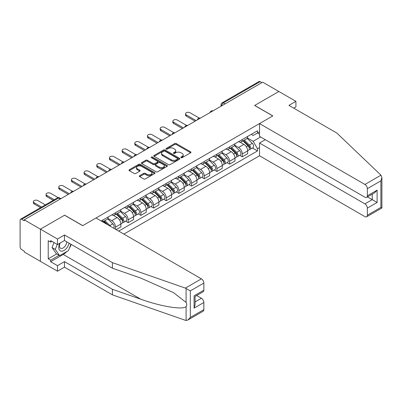 <?xml version="1.0" encoding="UTF-8"?>
<svg xmlns="http://www.w3.org/2000/svg" width="402" height="402" viewBox="0 0 402 402"><rect width="100%" height="100%" fill="white"/><g stroke="black" fill="none" stroke-linecap="round" stroke-linejoin="round"><path stroke-width="0.6" d="M181.036 157.669A0.789 0.457 0 0 0 182.151 157.669L190.628 152.775A1.131 0.653 0 0 0 190.955 152.313A1.131 0.653 0 0 0 190.628 151.855L176.267 143.564A1.131 0.653 0 0 0 174.674 143.564L166.197 148.459A0.789 0.457 0 0 0 165.966 148.78A0.789 0.457 0 0 0 166.197 149.102A0.789 0.457 0 0 0 167.312 149.102L168.408 148.469A3.608 2.085 0 0 1 173.513 148.469L174.714 149.157A3.608 2.085 0 0 1 175.769 150.634A3.608 2.085 0 0 1 174.714 152.107L173.614 152.74A0.789 0.457 0 0 0 173.383 153.061A0.789 0.457 0 0 0 173.614 153.383A0.789 0.457 0 0 0 174.734 153.383L175.83 152.75A3.608 2.085 0 0 1 180.935 152.75L182.131 153.443A3.608 2.085 0 0 1 183.186 154.916A3.608 2.085 0 0 1 182.131 156.388L181.036 157.021A0.789 0.457 0 0 0 180.805 157.348A0.789 0.457 0 0 0 181.036 157.669L181.036 157.021M139.655 175.709A1.131 0.653 0 0 0 139.323 176.171A1.131 0.653 0 0 0 139.655 176.629L143.68 178.955A1.131 0.653 0 0 0 145.278 178.955L154.69 173.523A1.131 0.653 0 0 0 155.021 173.061A1.131 0.653 0 0 0 154.69 172.604L140.333 164.312A1.131 0.653 0 0 0 138.735 164.312L129.323 169.744A1.131 0.653 0 0 0 128.992 170.207A1.131 0.653 0 0 0 129.323 170.669L134.188 173.478A1.131 0.653 0 0 0 135.786 173.478L139.811 171.151A1.131 0.653 0 0 0 140.142 170.689A1.131 0.653 0 0 0 139.811 170.232L137.399 168.835A3.02 1.744 0 0 1 136.514 167.604A3.02 1.744 0 0 1 138.378 165.996A3.02 1.744 0 0 1 141.665 166.373L151.122 171.83A3.02 1.744 0 0 1 152.006 173.061A3.02 1.744 0 0 1 150.142 174.669A3.02 1.744 0 0 1 146.851 174.292L145.278 173.383A1.131 0.653 0 0 0 143.68 173.383L139.655 175.709L139.655 176.629M24.246 219.824L262.687 82.159L278.857 91.495L254.642 105.48L272.762 115.942L82.757 225.643L64.637 215.176L40.416 229.16L24.246 219.824L24.246 220.763L21.723 219.306A2.296 1.327 -120 0 0 20.577 219.196A2.296 1.327 -120 0 0 20.1 220.246L20.1 246.803A2.296 1.327 -120 0 0 21.723 249.617L24.246 251.074L24.246 252.009L40.416 261.345L40.416 229.16L40.416 261.345L57.481 271.199L57.481 265.662L64.471 261.627L64.471 267.164L57.481 271.199M168.488 164.634A1.131 0.653 0 0 0 170.086 164.634L179.498 159.197A1.131 0.653 0 0 0 179.83 158.74A1.131 0.653 0 0 0 179.498 158.277L165.142 149.986A1.131 0.653 0 0 0 163.544 149.986L154.132 155.423A1.131 0.653 0 0 0 153.8 155.886A1.131 0.653 0 0 0 154.132 156.343L168.488 164.634M151.695 157.84A0.789 0.457 0 0 1 152.494 157.951L152.494 157.011L167.096 165.438A1.131 0.653 0 0 1 167.423 165.9A1.131 0.653 0 0 1 167.096 166.363L157.679 171.795A1.131 0.653 0 0 1 156.087 171.795L141.725 163.503L145.755 161.197L145.755 160.257L141.725 162.584A1.131 0.653 0 0 0 141.398 163.046A1.131 0.653 0 0 0 141.725 163.503L141.725 162.584M145.755 161.197A1.131 0.653 0 0 1 147.353 161.197L147.353 160.257A1.131 0.653 0 0 0 145.755 160.257M147.353 160.257L153.172 163.619A1.131 0.653 0 0 0 154.77 163.619L157.443 162.076A1.131 0.653 0 0 0 157.77 161.619A1.131 0.653 0 0 0 157.443 161.157L151.378 157.654A0.789 0.457 0 0 1 151.147 157.333A0.789 0.457 0 0 1 151.634 156.911A0.789 0.457 0 0 1 152.494 157.011M123.881 234.085L259.516 155.78L364.921 216.633A3.447 1.99 -120 0 0 366.644 216.804A3.447 1.99 -120 0 0 367.358 215.226L367.358 208.095A3.447 1.99 -120 0 0 364.921 203.869L372.237 199.648L377.111 202.462L367.358 208.095M225.06 103.882L223.351 102.897A2.296 1.327 60 0 0 222.2 102.786L259.019 81.531A2.296 1.327 60 0 1 260.164 81.646L223.351 102.897A2.296 1.327 120 0 0 221.728 105.716L221.728 105.806M261.873 82.631L260.164 81.646M242.285 139.544A5.286 3.05 60 0 1 241.19 141.916L246.557 138.821A5.286 3.05 -120 0 0 247.652 136.449M234.673 145.238L238.547 147.474A5.286 3.05 60 0 1 242.285 153.946L247.652 150.85A5.286 3.05 -120 0 0 243.913 144.378L240.074 142.162M247.652 150.85L247.652 153.715L242.285 156.81L239.718 155.328M241.19 141.916A5.286 3.05 60 0 1 238.592 141.68M242.285 153.946L242.285 156.81M229.607 146.861A5.286 3.05 60 0 1 228.517 149.237L233.879 146.137A5.286 3.05 -120 0 0 234.974 143.765M227.04 162.644L229.607 164.132L234.974 161.031L234.974 158.172A5.286 3.05 -120 0 0 231.235 151.695L227.396 149.479M228.517 149.237A5.286 3.05 60 0 1 225.914 148.996M221.999 152.554L225.869 154.79A5.286 3.05 60 0 1 229.607 161.267L229.607 164.132M216.929 154.182A5.286 3.05 60 0 1 215.839 156.554L221.2 153.458A5.286 3.05 -120 0 0 222.296 151.087M214.361 169.966L216.929 171.448L222.296 168.353L222.296 165.488A5.286 3.05 -120 0 0 218.557 159.016L214.718 156.8M215.839 156.554A5.286 3.05 60 0 1 213.236 156.318M209.321 159.875L213.196 162.112A5.286 3.05 60 0 1 216.929 168.589L216.929 171.448M204.251 161.503A5.286 3.05 60 0 1 203.161 163.875L208.522 160.78A5.286 3.05 -120 0 0 209.618 158.403M201.683 177.282L204.251 178.769L209.618 175.674L209.618 172.81A5.286 3.05 -120 0 0 205.879 166.333L202.04 164.117M203.161 163.875A5.286 3.05 60 0 1 200.558 163.639M196.643 167.197L200.518 169.433A5.286 3.05 60 0 1 204.251 175.905L204.251 178.769M191.578 168.82A5.286 3.05 60 0 1 190.483 171.197L195.844 168.096A5.286 3.05 -120 0 0 196.94 165.724M189.005 184.603L191.578 186.086L196.94 182.99L196.94 180.131A5.286 3.05 -120 0 0 193.201 173.654L189.362 171.438M190.483 171.197A5.286 3.05 60 0 1 187.88 170.956M183.965 174.513L187.84 176.749A5.286 3.05 60 0 1 191.578 183.227L191.578 186.086M178.9 176.141A5.286 3.05 60 0 1 177.805 178.513L183.166 175.418A5.286 3.05 -120 0 0 184.262 173.046M176.327 191.925L178.9 193.407L184.262 190.312L184.262 187.448A5.286 3.05 -120 0 0 180.523 180.975L176.684 178.759M177.805 178.513A5.286 3.05 60 0 1 175.202 178.277M171.287 181.835L175.161 184.071A5.286 3.05 60 0 1 178.9 190.543L178.9 193.407M166.222 183.463A5.286 3.05 60 0 1 165.127 185.835L170.488 182.739A5.286 3.05 -120 0 0 171.584 180.362M163.649 199.241L166.222 200.729L171.584 197.628L171.584 194.769A5.286 3.05 -120 0 0 167.845 188.292L164.006 186.076M165.127 185.835A5.286 3.05 60 0 1 162.524 185.593M158.609 189.151L162.483 191.392A5.286 3.05 60 0 1 166.222 197.864L166.222 200.729M153.544 190.779A5.286 3.05 60 0 1 152.448 193.151L157.81 190.056A5.286 3.05 -120 0 0 158.906 187.684M150.971 206.563L153.544 208.045L158.906 204.95L158.906 202.085A5.286 3.05 -120 0 0 155.167 195.613L151.328 193.397M152.448 193.151A5.286 3.05 60 0 1 149.845 192.915M145.931 196.472L149.805 198.709A5.286 3.05 60 0 1 153.544 205.186L153.544 208.045M140.866 198.101A5.286 3.05 60 0 1 139.77 200.472L145.132 197.377A5.286 3.05 -120 0 0 146.227 195.005M138.293 213.879L140.866 215.366L146.227 212.271L146.227 209.407A5.286 3.05 -120 0 0 142.489 202.935L138.65 200.714M139.77 200.472A5.286 3.05 60 0 1 137.167 200.236M133.253 203.794L137.127 206.03A5.286 3.05 60 0 1 140.866 212.502L140.866 215.366M128.188 205.417A5.286 3.05 60 0 1 127.092 207.794L132.454 204.693A5.286 3.05 -120 0 0 133.549 202.322M125.615 221.2L128.188 222.688L133.549 219.587L133.549 216.728A5.286 3.05 -120 0 0 129.811 210.251L125.972 208.035M127.092 207.794A5.286 3.05 60 0 1 124.489 207.553M120.575 211.11L124.449 213.346A5.286 3.05 60 0 1 128.188 219.824L128.188 222.688M115.51 212.738A5.286 3.05 60 0 1 114.414 215.11L119.776 212.015A5.286 3.05 -120 0 0 120.871 209.643M116.158 229.627L120.871 226.909L120.871 224.045A5.286 3.05 -120 0 0 117.133 217.572L113.294 215.356M114.414 215.11A5.286 3.05 60 0 1 111.811 214.874M107.897 218.432L111.771 220.668A5.286 3.05 60 0 1 115.51 227.145L115.51 229.256M102.716 221.869L107.098 219.336A5.286 3.05 -120 0 0 108.193 216.959M102.832 220.06A5.286 3.05 60 0 1 102.44 221.708M259.516 134.147L257.486 132.977L253.18 135.464L251.265 134.358M247.351 137.916L253.18 141.278L260.612 136.987M259.516 147.569L257.486 148.74L253.18 141.278M118.68 231.085L257.486 150.946L257.486 148.74M259.516 131.801L257.486 132.977L257.486 130.771L101.203 220.994M252.396 148.006L257.486 150.946M181.347 157.78L182.131 157.328A3.608 2.085 0 0 0 183.186 155.855L183.186 154.916M175.769 150.634L175.769 151.569A3.608 2.085 0 0 1 174.714 153.046L173.93 153.499M190.628 151.855L190.628 152.775L176.267 144.504A1.131 0.653 0 0 0 174.674 144.504L166.513 149.212M179.483 159.207L165.142 150.926A1.131 0.653 0 0 0 163.544 150.926L154.147 156.353L154.132 155.423M177.503 159.061A0.789 0.457 0 0 0 177.734 158.74A0.789 0.457 0 0 0 177.503 158.418L164.9 151.142A0.789 0.457 0 0 0 163.785 151.142L162.629 151.805A3.608 2.085 0 0 0 161.569 153.283A3.608 2.085 0 0 0 162.629 154.755L171.242 159.73A3.608 2.085 0 0 0 176.347 159.73L177.503 159.061L177.503 160.001A0.789 0.457 0 0 0 177.734 159.679L177.734 158.74M161.569 153.283L161.569 154.217A3.608 2.085 0 0 0 162.629 155.695L162.629 154.755M177.503 160.001L176.347 160.669A3.608 2.085 0 0 1 171.242 160.669L162.629 155.695M147.353 161.197L153.172 164.559A1.131 0.653 0 0 0 154.77 164.559L157.443 163.016A1.131 0.653 0 0 0 157.77 162.554L157.77 161.619M152.494 157.951L167.081 166.368M159.217 167.111A3.02 1.744 0 0 0 162.503 167.488A3.02 1.744 0 0 0 164.368 165.875A3.02 1.744 0 0 0 163.483 164.644L160.152 162.725A1.131 0.653 0 0 0 158.559 162.725L155.886 164.267A1.131 0.653 0 0 0 155.554 164.725A1.131 0.653 0 0 0 155.886 165.187L159.217 167.111L159.217 168.046A3.02 1.744 0 0 0 162.503 168.423A3.02 1.744 0 0 0 164.368 166.815L164.368 165.875M155.554 164.725L155.554 165.664A1.131 0.653 0 0 0 155.886 166.126L155.886 165.187M159.217 168.046L155.886 166.126M152.006 173.061L152.006 174.001A3.02 1.744 0 0 1 150.142 175.609A3.02 1.744 0 0 1 146.851 175.232L145.278 174.322A1.131 0.653 0 0 0 143.68 174.322L139.67 176.639M136.514 167.604L136.514 168.544A3.02 1.744 0 0 0 137.399 169.775L137.399 168.835M139.795 171.162L137.399 169.775M154.675 173.533L140.333 165.252A1.131 0.653 0 0 0 138.735 165.252L129.338 170.674M242.969 140.891L247.964 145.815A2.874 1.658 60 0 1 248.722 150.127L247.652 150.745M243.964 141.876L246.084 143.097M199.261 118.082L190.03 112.751A2.643 1.528 -0 0 0 187.151 112.419A2.643 1.528 -0 0 0 185.518 113.831A2.643 1.528 -0 0 0 186.292 114.912L196.126 120.59M243.522 140.569L248.994 145.966A1.377 0.794 60 0 1 249.356 148.036A1.377 0.794 60 0 1 249.23 148.082M244.351 140.092L249.346 145.022A2.874 1.658 60 0 1 250.104 149.328A2.874 1.658 60 0 1 249.235 149.418M247.145 138.273L252.27 143.333A2.874 1.658 60 0 1 253.029 147.64L250.104 149.328M195.07 121.198L186.292 116.133A2.643 1.528 180 0 1 185.518 115.052L185.518 113.831M230.291 148.212L235.286 153.137A2.874 1.658 60 0 1 236.044 157.443L234.974 158.066M231.286 149.192L233.406 150.413M186.588 125.404L177.352 120.072A2.643 1.528 -0 0 0 174.473 119.741A2.643 1.528 -0 0 0 172.84 121.153A2.643 1.528 -0 0 0 173.614 122.228L183.448 127.906M230.843 147.891L236.316 153.288A1.377 0.794 60 0 1 236.677 155.353A1.377 0.794 60 0 1 236.552 155.403M231.673 147.413L236.667 152.338A2.874 1.658 60 0 1 237.426 156.649A2.874 1.658 60 0 1 236.557 156.74M234.466 145.594L239.592 150.649A2.874 1.658 60 0 1 240.351 154.956L237.426 156.649M182.392 128.519L173.614 123.449A2.643 1.528 180 0 1 172.84 122.369L172.84 121.153M217.613 155.529L222.607 160.458A2.874 1.658 60 0 1 223.366 164.765L222.296 165.383M218.608 156.514L220.728 157.735M173.91 132.72L164.674 127.394A2.643 1.528 -0 0 0 161.795 127.062A2.643 1.528 -0 0 0 160.162 128.469A2.643 1.528 -0 0 0 160.936 129.55L170.77 135.228M218.165 155.212L223.638 160.604A1.377 0.794 60 0 1 223.999 162.674A1.377 0.794 60 0 1 223.874 162.725M218.995 154.73L223.989 159.659A2.874 1.658 60 0 1 224.748 163.966A2.874 1.658 60 0 1 223.879 164.061M221.788 152.916L226.914 157.971A2.874 1.658 60 0 1 227.673 162.277L224.748 163.966M169.714 135.836L160.936 130.771A2.643 1.528 180 0 1 160.162 129.69L160.162 128.469M380.965 175.182L381.9 177.458L380.89 180.855L367.358 188.669A3.447 1.99 -120 0 0 364.921 184.448L380.965 175.182L336.881 133.067L288.937 105.384L295.922 101.349L278.857 91.495L254.722 105.435L272.842 115.897L259.516 123.59L364.921 184.448M295.922 101.349L295.922 106.887L293.731 108.153M259.516 155.78L259.516 143.017L364.921 203.869M259.516 123.59L259.516 136.353L364.921 197.206A3.447 1.99 -120 0 0 366.644 197.377A3.447 1.99 -120 0 0 367.358 195.799L367.358 188.669M265.285 139.685L259.516 143.017M367.473 196.9L372.237 199.648L372.237 194.151M367.358 195.799L377.111 190.171L374.674 192.744L366.644 197.377M367.358 215.226L380.89 207.412L381.403 207.708M64.471 261.627L112.419 289.309L112.419 294.847L185.367 320.299L186.096 320.469L187.88 320.012L190.317 317.439L203.849 309.625A3.447 1.99 60 0 1 203.136 311.208L187.88 320.012M112.419 289.309L140.76 299.199C160.895 306.515 183.448 310.148 186.096 306.5C186.98 305.389 186.98 304.028 186.096 302.415L173.433 292.576L140.76 278.083L112.419 268.199L64.471 240.517L57.481 244.552L50.657 240.607L50.657 242.11L48.22 240.703L48.22 258.813L50.657 260.22L59.109 255.34M112.419 294.847L64.471 267.164M203.849 283.073L190.317 290.882L185.367 288.108L112.419 262.662L64.471 234.979L57.481 239.014L40.416 229.16L64.556 215.226L82.676 225.688L96.003 217.995L201.407 278.847A3.447 1.99 60 0 1 203.849 283.073L203.849 290.204A3.447 1.99 60 0 1 203.136 291.782L195.106 296.415L195.106 304.726L194.096 308.128L194.096 295.832C195.412 296.591 195.412 296.591 194.096 295.832L203.849 290.204M57.481 239.014L57.481 244.552M66.838 251.536A12.929 7.467 -60 0 1 63.255 254.451L50.657 261.722L57.481 265.662M50.657 261.722L50.657 260.22M64.471 234.979L64.471 240.517M112.419 262.662L112.419 268.199M195.106 301.912L201.407 298.274A3.447 1.99 60 0 1 203.849 302.495L203.849 309.625M201.407 298.274L196.648 295.525M71.239 244.421A12.929 7.467 -60 0 1 69.405 248.155M51.959 241.361L50.657 242.11M48.22 258.813L56.672 253.933M59.808 243.205A7.472 4.311 120 0 0 58.782 247.411A7.472 4.311 120 0 0 63.295 250.843A7.472 4.311 120 0 0 69.124 243.2M60.21 242.974A5.115 2.955 120 0 0 59.486 245.893A5.115 2.955 120 0 0 60.546 248.235A5.115 2.955 120 0 0 64.451 246.903A5.115 2.955 120 0 0 66.722 241.813M70.923 244.24L68.456 250.602L59.677 255.667L56.431 253.793L52.039 247.552L53.989 242.532M59.677 255.667L55.29 249.426L57.24 244.411M52.039 247.552L55.29 249.426M204.935 162.85L209.929 167.775A2.874 1.658 60 0 1 210.688 172.086L209.618 172.704M205.93 163.83L208.05 165.056M161.232 140.042L151.996 134.71A2.643 1.528 -0 0 0 149.117 134.379A2.643 1.528 -0 0 0 147.484 135.791A2.643 1.528 -0 0 0 148.258 136.871L158.092 142.544M205.492 162.529L210.96 167.925A1.377 0.794 60 0 1 211.321 169.991A1.377 0.794 60 0 1 211.196 170.041M206.316 162.051L211.311 166.981A2.874 1.658 60 0 1 212.07 171.287A2.874 1.658 60 0 1 211.201 171.378M209.11 160.232L214.236 165.287A2.874 1.658 60 0 1 214.995 169.599L212.07 171.287M157.036 143.157L148.258 138.087A2.643 1.528 180 0 1 147.484 137.012L147.484 135.791M192.256 170.167L197.251 175.096A2.874 1.658 60 0 1 198.01 179.403L196.94 180.021M193.256 171.151L195.372 172.373M148.554 147.358L139.318 142.032A2.643 1.528 -0 0 0 136.439 141.7A2.643 1.528 -0 0 0 134.806 143.112A2.643 1.528 -0 0 0 135.585 144.187L145.413 149.866M192.814 169.85L198.281 175.242A1.377 0.794 60 0 1 198.643 177.312A1.377 0.794 60 0 1 198.518 177.362M193.638 169.373L198.633 174.297A2.874 1.658 60 0 1 199.392 178.604A2.874 1.658 60 0 1 198.523 178.699M196.432 167.554L201.558 172.609A2.874 1.658 60 0 1 202.317 176.915L199.392 178.604M144.358 150.474L135.585 145.408A2.643 1.528 180 0 1 134.806 144.328L134.806 143.112M179.578 177.488L184.573 182.418A2.874 1.658 60 0 1 185.332 186.724L184.262 187.342M180.578 178.473L182.694 179.694M135.876 154.68L126.645 149.348A2.643 1.528 -0 0 0 123.761 149.021A2.643 1.528 -0 0 0 122.128 150.428A2.643 1.528 -0 0 0 122.906 151.509L132.735 157.187M180.136 177.166L185.603 182.563A1.377 0.794 60 0 1 185.965 184.634A1.377 0.794 60 0 1 185.84 184.684M180.96 176.689L185.955 181.619A2.874 1.658 60 0 1 186.714 185.925A2.874 1.658 60 0 1 185.845 186.015M183.759 174.87L188.88 179.93A2.874 1.658 60 0 1 189.638 184.237L186.714 185.925M131.68 157.795L122.906 152.73A2.643 1.528 180 0 1 122.128 151.649L122.128 150.428M166.9 184.809L171.895 189.734A2.874 1.658 60 0 1 172.654 194.04L171.584 194.663M167.9 185.789L170.016 187.01M123.198 162.001L113.967 156.669A2.643 1.528 -0 0 0 111.083 156.338A2.643 1.528 -0 0 0 109.455 157.75A2.643 1.528 -0 0 0 110.228 158.83L120.057 164.503M167.458 184.488L172.925 189.885A1.377 0.794 60 0 1 173.287 191.95A1.377 0.794 60 0 1 173.161 192M168.282 184.01L173.277 188.935A2.874 1.658 60 0 1 174.036 193.246A2.874 1.658 60 0 1 173.167 193.337M171.081 182.191L176.202 187.247A2.874 1.658 60 0 1 176.96 191.558L174.036 193.246M119.002 165.116L110.228 160.046A2.643 1.528 180 0 1 109.455 158.971L109.455 157.75M154.222 192.126L159.217 197.055A2.874 1.658 60 0 1 159.976 201.362L158.906 201.98M155.222 193.111L157.338 194.332M110.52 169.317L101.289 163.991A2.643 1.528 -0 0 0 98.405 163.659A2.643 1.528 -0 0 0 96.776 165.066A2.643 1.528 -0 0 0 97.55 166.147L107.379 171.825M154.78 191.809L160.247 197.201A1.377 0.794 60 0 1 160.609 199.271A1.377 0.794 60 0 1 160.483 199.322M155.604 191.332L160.599 196.256A2.874 1.658 60 0 1 161.358 200.563A2.874 1.658 60 0 1 160.488 200.658M158.403 189.513L163.529 194.568A2.874 1.658 60 0 1 164.282 198.874L161.358 200.563M106.324 172.433L97.55 167.368A2.643 1.528 180 0 1 96.776 166.287L96.776 165.066M141.549 199.447L146.539 204.372A2.874 1.658 60 0 1 147.298 208.683L146.227 209.301M142.544 200.427L144.66 201.653M97.842 176.639L88.611 171.307A2.643 1.528 -0 0 0 85.726 170.976A2.643 1.528 -0 0 0 84.098 172.388A2.643 1.528 -0 0 0 84.872 173.468L94.706 179.146M142.102 199.126L147.569 204.523A1.377 0.794 60 0 1 147.936 206.588A1.377 0.794 60 0 1 147.81 206.638M142.926 198.648L147.921 203.578A2.874 1.658 60 0 1 148.68 207.884A2.874 1.658 60 0 1 147.815 207.975M145.725 196.829L150.85 201.889A2.874 1.658 60 0 1 151.604 206.196L148.68 207.884M93.646 179.754L84.872 174.689A2.643 1.528 180 0 1 84.098 173.609L84.098 172.388M128.871 206.764L133.861 211.693A2.874 1.658 60 0 1 134.62 216L133.549 216.618M129.866 207.749L131.982 208.97M85.164 183.96L75.933 178.629A2.643 1.528 -0 0 0 73.048 178.297A2.643 1.528 -0 0 0 71.42 179.709A2.643 1.528 -0 0 0 72.194 180.784L82.028 186.463M129.424 206.447L134.891 211.844A1.377 0.794 60 0 1 135.258 213.909A1.377 0.794 60 0 1 135.132 213.959M130.248 205.97L135.243 210.894A2.874 1.658 60 0 1 136.002 215.206A2.874 1.658 60 0 1 135.137 215.296M133.047 204.151L138.172 209.206A2.874 1.658 60 0 1 138.926 213.512L136.002 215.206M80.968 187.076L72.194 182.005A2.643 1.528 180 0 1 71.42 180.925L71.42 179.709M116.193 214.085L121.188 219.015A2.874 1.658 60 0 1 121.942 223.321L120.871 223.939M117.188 215.07L119.304 216.291M72.486 191.277L63.255 185.945A2.643 1.528 -0 0 0 60.37 185.618A2.643 1.528 -0 0 0 58.742 187.025A2.643 1.528 -0 0 0 59.516 188.106L69.35 193.784M116.746 213.763L122.213 219.16A1.377 0.794 60 0 1 122.58 221.231A1.377 0.794 60 0 1 122.454 221.281M117.575 213.286L122.565 218.216A2.874 1.658 60 0 1 123.324 222.522A2.874 1.658 60 0 1 122.459 222.618M120.369 211.472L125.494 216.527A2.874 1.658 60 0 1 126.253 220.834L123.324 222.522M68.29 194.392L59.516 189.327A2.643 1.528 180 0 1 58.742 188.247L58.742 187.025M103.515 221.407L105.771 223.633M104.51 222.386L106.625 223.607M58.184 197.658L50.577 193.267A2.643 1.528 -0 0 0 47.697 192.935A2.643 1.528 -0 0 0 46.064 194.347A2.643 1.528 -0 0 0 46.838 195.427L54.29 199.729M107.887 224.854L104.068 221.085M104.897 220.608L109.887 225.532A2.874 1.658 60 0 1 110.575 226.406M107.691 218.788L112.816 223.844A2.874 1.658 60 0 1 113.585 228.145M53.235 200.337L46.838 196.643A2.643 1.528 180 0 1 46.064 195.568L46.064 194.347M45.351 204.889L37.899 200.588A2.643 1.528 -0 0 0 35.019 200.256A2.643 1.528 -0 0 0 33.386 201.663A2.643 1.528 -0 0 0 34.16 202.744L41.612 207.05M40.557 207.658L34.16 203.965A2.643 1.528 180 0 1 33.386 202.884L33.386 201.663M221.809 105.761L221.728 105.716A2.296 1.327 0 0 1 221.055 104.776L221.055 106.198M115.51 227.145L120.871 224.045M128.188 219.824L133.549 216.728M140.866 212.502L146.227 209.407M153.544 205.186L158.906 202.085M166.222 197.864L171.584 194.769M178.9 190.543L184.262 187.448M191.578 183.227L196.94 180.131M204.251 175.905L209.618 172.81M216.929 168.589L222.296 165.488M229.607 161.267L234.974 158.172M111.771 220.668L117.133 217.572M124.449 213.346L129.811 210.251M137.127 206.03L142.489 202.935M149.805 198.709L155.167 195.613M162.483 191.392L167.845 188.292M175.161 184.071L180.523 180.975M187.84 176.749L193.201 173.654M200.518 169.433L205.879 166.333M213.196 162.112L218.557 159.016M225.869 154.79L231.235 151.695M238.547 147.474L243.913 144.378M212.809 110.957A2.296 1.327 120 0 0 211.794 111.545M200.131 118.278A2.296 1.327 120 0 0 199.116 118.861M187.453 125.595A2.296 1.327 120 0 0 186.438 126.183M174.775 132.916A2.296 1.327 120 0 0 173.759 133.504M162.096 140.238A2.296 1.327 120 0 0 161.081 140.821M149.418 147.554A2.296 1.327 120 0 0 148.403 148.142M136.74 154.876A2.296 1.327 120 0 0 135.725 155.458M124.062 162.192A2.296 1.327 120 0 0 123.047 162.78M111.384 169.513A2.296 1.327 120 0 0 110.369 170.101M98.706 176.835A2.296 1.327 120 0 0 97.691 177.418M86.028 184.151A2.296 1.327 120 0 0 85.013 184.739M73.35 191.473A2.296 1.327 120 0 0 72.335 192.055M60.245 199.035L58.541 198.05L21.723 219.306M60.918 198.648L59.687 197.94A2.296 1.327 120 0 0 58.541 198.05A2.296 1.327 60 0 0 57.391 197.94L20.577 219.196M182.131 157.328L182.131 156.388M173.614 153.383L173.614 152.74M174.714 153.046L174.714 152.107M166.197 149.102L166.197 148.459M174.674 144.504L174.674 143.564M176.267 144.504L176.267 143.564M163.544 150.926L163.544 149.986M165.142 150.926L165.142 149.986M179.498 159.197L179.498 158.277M171.242 160.669L171.242 159.73M176.347 160.669L176.347 159.73M153.172 164.559L153.172 163.619M154.77 164.559L154.77 163.619M157.443 163.016L157.443 162.076M167.096 166.363L167.096 165.438M143.68 174.322L143.68 173.383M145.278 174.322L145.278 173.383M146.851 175.232L146.851 174.292M139.811 171.151L139.811 170.232M129.323 170.669L129.323 169.744M138.735 165.252L138.735 164.312M140.333 165.252L140.333 164.312M154.69 173.523L154.69 172.604M247.964 145.815L246.315 146.77M249.642 147.403L249.124 147.7M252.27 143.333L249.346 145.022M186.292 116.133L186.292 114.912M235.286 153.137L233.637 154.092M236.964 154.72L236.446 155.021M239.592 150.649L236.667 152.338M173.614 123.449L173.614 122.228M222.607 160.458L220.959 161.408M224.286 162.041L223.768 162.343M226.914 157.971L223.989 159.659M160.936 130.771L160.936 129.55M380.89 207.412L380.89 180.855M377.111 190.171L377.111 202.462M186.096 320.469L186.096 306.5M186.096 302.415L186.096 288.445M190.317 290.882L190.317 317.439M203.849 302.495L194.096 308.128M185.367 288.108L201.407 278.847M63.255 254.451L140.76 299.199M209.929 167.775L208.281 168.729M211.608 169.363L211.09 169.659M214.236 165.287L211.311 166.981M148.258 138.087L148.258 136.871M197.251 175.096L195.603 176.051M198.93 176.679L198.412 176.98M201.558 172.609L198.633 174.297M135.585 145.408L135.585 144.187M184.573 182.418L182.925 183.367M186.252 184L185.734 184.297M188.88 179.93L185.955 181.619M122.906 152.73L122.906 151.509M171.895 189.734L170.247 190.689M173.574 191.322L173.056 191.618M176.202 187.247L173.277 188.935M110.228 160.046L110.228 158.83M159.217 197.055L157.569 198.005M160.895 198.638L160.378 198.94M163.529 194.568L160.599 196.256M97.55 167.368L97.55 166.147M146.539 204.372L144.891 205.327M148.217 205.96L147.7 206.256M150.85 201.889L147.921 203.578M84.872 174.689L84.872 173.468M133.861 211.693L132.213 212.648M135.539 213.276L135.022 213.578M138.172 209.206L135.243 210.894M72.194 182.005L72.194 180.784M121.188 219.015L119.535 219.964M122.861 220.597L122.344 220.899M125.494 216.527L122.565 218.216M59.516 189.327L59.516 188.106M112.816 223.844L109.887 225.532M46.838 196.643L46.838 195.427M34.16 203.965L34.16 202.744M213 110.846A2.296 2.296 0 0 0 210.055 112.55M200.322 118.163A2.296 2.296 0 0 0 197.377 119.866M187.649 125.484A2.296 2.296 0 0 0 184.699 127.188M174.97 132.806A2.296 2.296 0 0 0 172.021 134.504M162.292 140.122A2.296 2.296 0 0 0 159.343 141.826M149.614 147.444A2.296 2.296 0 0 0 146.665 149.147M136.936 154.76A2.296 2.296 0 0 0 133.987 156.463M124.258 162.081A2.296 2.296 0 0 0 121.309 163.785M111.58 169.403A2.296 2.296 0 0 0 108.63 171.101M98.902 176.719A2.296 2.296 0 0 0 95.952 178.423M86.224 184.041A2.296 2.296 0 0 0 83.274 185.744M73.546 191.357A2.296 2.296 0 0 0 70.596 193.06M59.687 197.94A2.296 2.296 0 0 0 57.391 197.94M222.2 102.786A2.296 2.296 0 0 0 221.055 104.776M381.9 177.458L381.9 207.995L366.644 216.804"/></g></svg>
